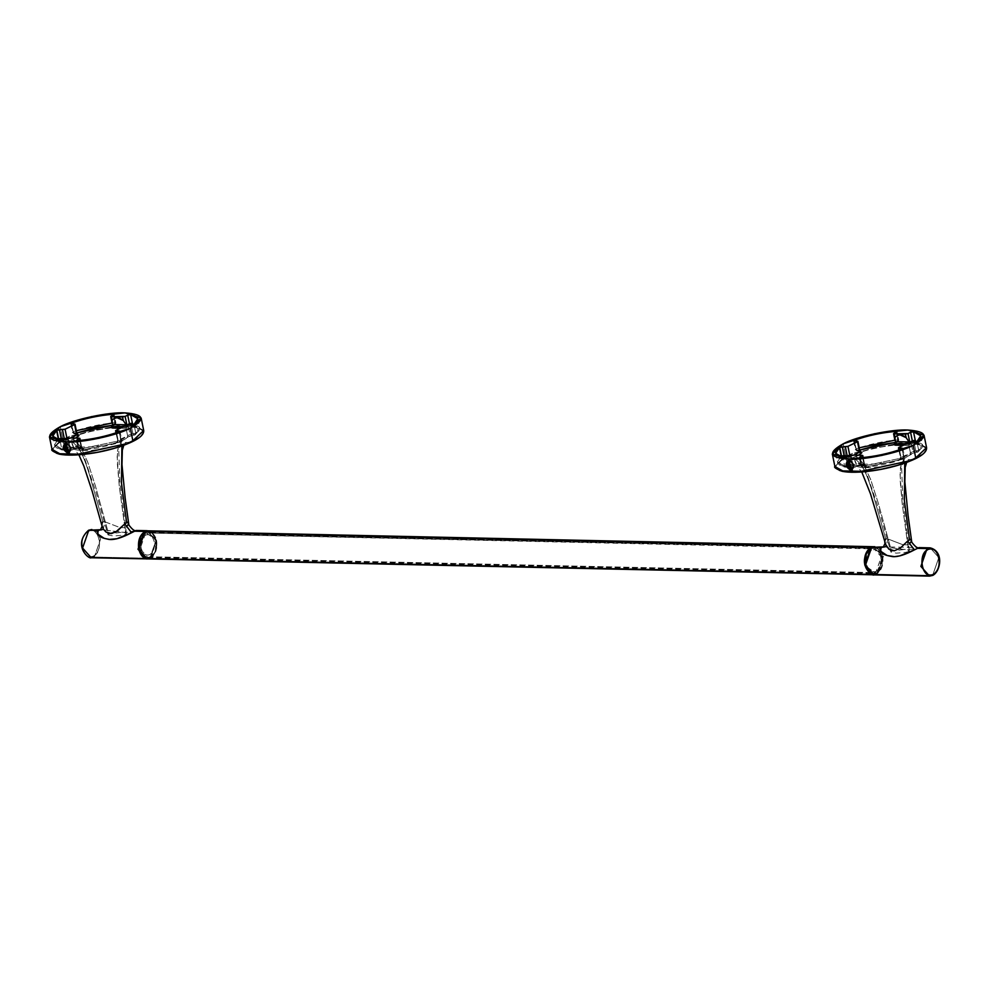 <?xml version="1.0" encoding="UTF-8"?>
<svg xmlns="http://www.w3.org/2000/svg" width="989" height="989" viewBox="0 0 989 989"><rect width="100%" height="100%" fill="white"/><g stroke="black" fill="none" stroke-linecap="round" stroke-linejoin="round"><path stroke-width="0.74" stroke-dasharray="4.95 3.71" d="M145.111 532.317C155.768 526.333 161.207 552.789 150.254 557.4L155.953 540.439L147.287 530.71L155.953 540.439L149.735 558.266L94.314 557.054L93.436 556.152C104.389 551.541 98.949 525.085 88.293 531.068L88.8 530.191L88.293 531.068C93.51 529.387 97.157 532.206 99.246 539.5C100.26 547.325 98.331 552.876 93.436 556.152C88.219 557.833 84.572 555.014 82.483 547.721C81.457 539.895 83.397 534.344 88.293 531.068C77.34 535.679 82.767 562.135 93.436 556.152L94.314 557.054L100.532 539.228L97.095 532.057L100.532 539.228L94.314 557.054L149.735 558.266L147.757 558.896L150.254 557.4C155.149 554.124 157.078 548.574 156.064 540.748C153.975 533.442 150.328 530.636 145.111 532.317C140.215 535.593 138.287 541.131 139.301 548.957C141.39 556.263 145.037 559.082 150.254 557.4C139.585 563.384 134.158 536.916 145.111 532.317L144.221 531.402L145.111 532.317M91.866 529.498L97.095 532.057L91.866 529.498M68.451 452.838C72.753 449.686 72.086 446.422 66.448 443.047L70.924 448.437M68.661 451.454C71.95 449.055 71.431 446.558 67.128 443.987L74.175 440.538C77.377 441.663 78.465 443.863 77.451 447.127L70.38 450.613L77.451 447.127L75.881 447.93L69.91 446.917L68.068 437.917L69.91 446.917L64.644 448.264L62.888 439.746L64.644 448.264L62.06 448.821L63.556 450.032L54.519 444.753L58.363 439.079L54.506 444.753L61.726 448.783L59.97 440.266L61.726 448.783L63.556 450.032L71.332 448.153L83.608 448.499L80.369 450.403L78.638 448.573L80.369 450.403L98.146 447.968L115.775 443.567L120.299 442.058L116.257 442.578L122.537 440.476L118.433 446.422L117.159 456.881L119.348 486.724L125.776 534.369L122.648 535.247L113.475 536.013L108.061 534.925L108.642 533.998L95.488 486.205L87.737 462.197L79.775 445.569L73.186 439.4L67.252 441.428L60.799 440.278L57.177 443.789L56.707 446.472L58.87 448.598L63.098 450.094M64.619 443.604L66.448 443.047L65.855 443.344L71.307 448.029L69.428 452.69M76.685 434.801L74.373 423.947L76.24 433.021L73.112 432.539L71.121 423.267L72.902 431.933L74.583 433.714L73.273 431.773L71.492 423.107L73.273 431.773C86.525 427.025 100.384 424.021 114.823 422.76L113.08 414.243L115.453 423.366L112.635 425.023L111.918 426.506L114.452 425.085L112.672 425.233L114.452 425.085L111.918 426.506L112.907 424.788L111.127 416.109L112.907 424.788L115.453 423.366L113.71 414.836L115.453 423.366L114.452 425.085L115.453 423.366L114.823 422.76L114.959 424.973L112.239 426.519M52.751 436.174L54.506 444.753C55.384 447.646 58.178 449.414 62.913 450.082L62.06 448.821L64.644 448.264L63.556 450.032L58.87 448.598L56.707 446.472L57.177 443.789L60.255 440.735L59.204 440.117M75.659 438.028L73.186 439.4L76.066 441.428L80.789 447.077L87.737 462.197L95.488 486.205L108.642 533.998L120.942 532.354L125.207 532.848L126.345 533.43L125.776 534.369L119.348 486.724L117.258 462.852L117.53 450.873L118.952 444.988L122.537 440.476L129.361 436.149L134.628 435.036L132.934 433.862L135.79 433.145L134.01 424.479L135.79 433.145L139.61 427.297L132.378 423.144L139.61 427.285L135.79 433.145L132.934 433.862L131.154 425.183L132.934 433.862L129.979 434.208L127.63 435.914L125.529 425.666L127.63 435.914L123.007 438.893L118.111 440.575L116.578 432.663L118.087 440.031L121.054 439.685L120.881 440.451L119.1 431.785L120.881 440.451L79.268 449.179L76.882 440.043L78.848 449.191L78.638 448.573L81.259 447.473L79.812 440.451L81.259 447.473L77.451 447.127L77.426 443.023L74.175 440.538L71.925 442.899L73.582 447.04L75.881 447.93M73.273 431.773L74.583 433.714L76.821 432.922L74.583 433.714L77.661 434.159L73.112 432.539L71.332 423.873L73.112 432.539L72.902 431.933L76.363 430.685M52.009 449.34L62.876 439.19L70.281 436.001L70.985 436.953L63.716 440.093L55.569 445.235L53.109 448.746L53.999 451.664L56.41 453.16L65.262 454.928M137.842 418.706L139.61 427.297C138.856 428.979 142.391 427.446 135.246 434.777L134.269 435.148L132.934 433.862L129.979 434.208L128.113 425.122L129.979 434.208L127.63 435.914L127.161 437.497L127.63 435.914L117.604 440.464L116.01 430.326L118.111 440.575L116.257 442.578L120.299 442.058L121.054 439.685L119.273 431.006L121.054 439.685L120.299 442.058L80.022 450.477L78.205 448.981L76.45 440.451M136.185 530.463L126.11 532.552L101.657 529.745L103.276 528.967L105.032 521.846L119.323 527.322L123.477 527.743L127.037 526.445L128.508 523.589L128.162 525.085M103.35 529.745L102.497 529.733M98.381 530.401L102.881 529.733M126.493 526.828L123.477 527.743L119.323 527.322L105.032 521.846L103.276 528.967L101.657 529.745L125.207 532.564C129.633 533.306 138.509 529.424 134.652 531.204M143.702 430.462L135.876 426.098L117.221 425.678L70.281 436.001L62.876 439.19L60.317 426.679L62.876 439.19L52.021 449.402M56.41 453.16L53.332 450.761L53.567 447.634L57.102 443.987L63.716 440.093C78.922 438.547 85.375 461.69 89.875 476.03L102.881 521.858L105.032 521.846L102.881 521.858L89.875 476.03C85.375 461.69 78.922 438.547 63.716 440.093L77.958 434.517L89.616 431.278L117.629 426.803L127.853 426.543L137.928 427.854L142.095 429.98L143.059 431.859L142.54 434.023L142.762 430.883L138.843 428.15L130.808 426.704L121.227 426.593L97.75 429.498L70.985 436.953L70.281 436.001L117.357 425.666L135.988 426.123L143.714 430.536M141.711 435.209L139.004 437.682L142.54 434.023M132.378 441.589L125.121 442.874L121.882 445.928L125.121 442.874L132.378 441.589L127.049 443.962M126.518 425.332L127.321 427.013L126.901 425.109L128.755 426.877L126.901 425.109M123.687 428.262L128.755 426.877L124.911 428.15L123.687 428.262L124.268 427.471L123.687 428.262L120.312 428.225L123.687 428.262M113.043 427.223L121.981 427.409M118.087 440.031L117.382 442.417L118.087 440.031L121.054 439.685L120.299 442.058L120.881 440.451L79.268 449.179L77.525 440.649L79.268 449.179L80.369 450.403L78.848 449.191L80.369 450.403L83.855 448.66L81.11 447.164L79.256 438.164L81.11 447.164L82.569 448.413L71.023 448.202L69.91 446.917L73.582 447.04C71.22 443.702 71.406 441.539 74.175 440.538L67.128 443.987L66.448 443.047L64.903 443.48M114.304 448.314L102.349 451.318M94.178 452.9L92.125 453.234M90.086 453.543L86.092 454.087M78.428 454.829L68.216 455.076M60.218 454.272L58.153 453.778M102.881 521.858L101.892 525.32M91.248 557.759L94.314 557.054M149.685 554.644C145.618 555.954 142.775 553.753 141.143 548.054C140.351 541.96 141.86 537.62 145.667 535.074C149.747 533.763 152.59 535.951 154.222 541.651C155.013 547.758 153.505 552.085 149.685 554.644M101.657 529.745L99.864 529.943M135.246 434.777L135.79 433.145L134.628 435.036L137.694 431.884L138.139 429.115L135.963 426.927L131.277 425.455L128.755 426.877L131.277 425.455C139.301 427.149 140.413 430.339 134.628 435.036L129.361 436.149L124.379 439.45L117.332 442.306L118.111 440.575M126.444 533.652L119.879 481.272L118.791 451.219C119.978 444.815 121.845 440.896 124.367 439.462L124.911 439.104M134.912 440.278L139.004 437.682M60.255 440.735L68.328 441.23L67.178 439.462L64.347 438.844L67.178 439.462L66.881 438.04L67.178 439.462L72.061 437.781M65.472 438.473L67.264 447.164L65.472 438.473M119.916 431.216L121.696 439.895L120.299 442.058M120.485 442.034L80.183 450.477L78.638 448.573L81.259 447.473L82.977 449.315L81.259 447.473M116.01 432.861L117.604 440.464M134.269 435.148L131.475 435.469L124.379 439.45M129.979 434.208L131.797 435.345L129.979 434.208M62.913 450.082L66.56 448.87L63.556 450.032L64.644 448.264L67.264 447.164L66.139 448.944L67.264 447.164L68.55 446.941L71.332 448.153L66.139 448.944L82.804 448.487L81.617 447.337M77.451 447.127L81.11 447.164M131.747 425.159L130.449 425.171M64.347 438.844L63.247 441.218L64.347 438.844M75.56 438.09L68.328 441.23L67.178 439.462L71.591 438.003M76.994 434.258L74.076 433.825L72.902 431.933L74.583 433.714L77.661 434.159L76.24 433.021L76.994 433.775M112.041 423.008L114.823 422.76L114.452 425.085M127.321 427.013L123.922 426.457L127.321 427.013M66.164 444.197L74.175 440.538M874.128 574.906L877.194 574.201L883.412 556.374L879.975 549.204L874.746 546.645L879.975 549.204L883.412 556.374L877.194 574.201L932.615 575.425L938.833 557.586L930.167 547.857L938.833 557.586L932.615 575.425L877.194 574.201L876.316 573.299C887.257 568.7 881.829 542.232 871.161 548.215L871.68 547.35L871.161 548.215C876.378 546.534 880.037 549.352 882.114 556.659C883.14 564.484 881.199 570.023 876.316 573.299C871.099 574.98 867.44 572.174 865.363 564.867C864.337 557.042 866.277 551.491 871.161 548.215L866.166 554.322M851.331 469.985C855.621 466.833 854.953 463.569 849.328 460.206L850.008 461.134L857.055 457.684C860.257 458.822 861.345 461.01 860.331 464.286L853.26 467.772L860.331 464.286L858.749 465.077L852.79 464.064L850.936 455.076L852.79 464.064L847.524 465.411L845.768 456.893L847.524 465.411L844.927 465.967L846.436 467.179L837.386 461.912L841.243 456.226L837.386 461.9L844.594 465.943L842.851 457.413L844.594 465.943L846.436 467.179L852.258 465.374L865.449 465.559L866.562 466.103L863.249 467.55L861.518 465.72L863.249 467.55L878.405 465.609L896.281 461.443L905.417 457.623L901.313 463.569L900.039 474.028L902.228 503.883L908.656 551.516L905.528 552.394L896.355 553.16L890.941 552.085L891.509 551.145L878.356 503.352L870.617 479.344L862.655 462.716L856.066 456.547L850.132 458.575L843.666 457.425L840.057 460.936L839.574 463.618L841.75 465.745L845.978 467.253M851.381 461.554L853.804 465.584M851.541 468.613C854.817 466.202 854.311 463.717 850.008 461.134L854.175 465.176L852.308 469.837M859.565 451.948L857.253 441.094L859.107 450.168L855.98 449.698L853.989 440.414L855.769 449.08L857.463 450.873L856.153 448.919L854.372 440.253L856.153 448.919C869.405 444.172 883.251 441.168 897.703 439.907L895.947 431.389L898.333 440.513L895.515 442.17L894.798 443.653L897.332 442.244L895.552 442.392L897.332 442.244L894.798 443.653L895.787 441.947L894.007 433.256L895.787 441.947L898.333 440.513L896.59 431.983L898.333 440.513L897.332 442.244L898.333 440.513L897.703 439.907L897.839 442.12L895.119 443.665M835.631 453.333L837.386 461.9C838.264 464.793 841.058 466.573 845.78 467.228L844.927 465.967L847.524 465.411L846.436 467.179L841.75 465.745L839.574 463.618L840.057 460.936L843.135 457.882L841.243 456.226L843.135 457.882L850.132 458.575L851.208 458.389L850.046 456.609L854.941 454.928M858.539 455.175L856.066 456.547L858.947 458.575L863.657 464.224L870.617 479.344L878.356 503.352L891.509 551.145L903.822 549.501L908.087 549.995L909.225 550.589L908.656 551.516L902.228 503.883L900.138 479.999L900.398 468.02L901.832 462.135L905.417 457.623L912.241 453.308L917.508 452.183L915.814 451.009L918.67 450.304L916.89 441.626L918.67 450.304L922.49 444.444L915.258 440.303L922.477 444.432L918.398 450.452L915.814 451.009L914.034 442.33L915.814 451.009L912.859 451.355L910.498 453.061L908.396 442.825L910.498 453.061L905.887 456.04L900.991 457.722L899.458 449.822L900.967 457.178L903.921 456.831L903.761 457.61L901.98 448.932L903.761 457.61L862.148 466.326L859.762 457.202L861.728 466.338L861.518 465.72L864.126 464.62L862.692 457.598L864.126 464.62L860.331 464.286L860.306 460.169L857.055 457.684L854.793 460.046L856.462 464.2L858.749 465.077M856.153 448.919L857.463 450.873L859.688 450.069L857.463 450.873L860.541 451.305L855.98 449.698L854.212 441.02L855.98 449.698L855.769 449.08L859.231 447.832M834.889 466.499L845.756 456.337L853.161 453.147L853.866 454.112L846.596 457.239L838.449 462.382L835.989 465.893L836.2 467.921L839.278 470.319L848.142 472.074M920.722 435.865L922.49 444.444C921.736 446.126 925.259 444.605 918.126 451.924L920.561 449.031L921.019 446.262L918.83 444.086L914.145 442.615C922.181 444.296 923.293 447.485 917.508 452.183L918.67 450.304L917.174 452.294L915.814 451.009L912.859 451.355L910.993 442.268L912.859 451.355L910.498 453.061L910.041 454.643L910.498 453.061L900.485 457.61L898.89 447.485L900.991 457.722L899.137 459.724L903.18 459.205L903.921 456.831L902.141 448.165L903.921 456.831L903.18 459.205L862.89 467.624L861.085 466.128L859.33 457.61M881.261 547.56L885.761 546.88L919.065 547.609L913.465 549.254L903.686 549.427L884.525 546.892L886.144 546.126L887.912 538.993L902.203 544.469L906.357 544.902L909.917 543.591L911.388 540.736L911.042 542.232M886.231 546.905L885.378 546.88M926.569 447.621L918.744 443.245L900.101 442.825L853.161 453.147L845.756 456.337L843.184 443.826L845.756 456.337L834.901 466.548M909.373 543.975L906.357 544.902L902.203 544.469L888.493 539.166L885.761 539.005L872.743 493.177C868.243 478.837 861.802 455.694 846.596 457.239L860.838 451.676L872.483 448.425L900.509 443.95L913.675 443.851L920.808 445.013L925.642 448.029L925.407 451.182L925.642 448.029L921.723 445.297L913.675 443.851L904.107 443.752L876.538 447.498L853.866 454.112L853.161 453.147L900.237 442.825L918.868 443.27L926.594 447.683M924.591 452.356L921.884 454.829L925.407 451.182M915.258 458.748L908.001 460.021L904.75 463.075L908.001 460.021L915.258 458.748L909.917 461.109M909.398 442.479L910.201 444.16L909.781 442.256L911.623 444.036L909.781 442.256M906.554 445.409L911.623 444.036L907.791 445.31L906.554 445.409L907.148 444.63L906.554 445.409L903.192 445.371L906.554 445.409M895.923 444.382L904.848 444.556M900.967 457.178L900.262 459.564L900.967 457.178L903.921 456.831L903.18 459.205L903.761 457.61L862.148 466.326L860.393 457.796L862.148 466.326L863.249 467.55L861.728 466.338L863.249 467.55L866.723 465.807L863.978 464.311L862.136 455.323L863.978 464.311L865.449 465.559L853.903 465.349L852.79 464.064L856.462 464.2C854.088 460.849 854.286 458.686 857.055 457.684L850.008 461.134M897.184 465.46L885.229 468.465M877.045 470.047L874.993 470.381M872.953 470.702L868.96 471.234M861.308 471.976L851.096 472.223M843.085 471.419L841.033 470.925M839.278 470.319L836.2 467.921L836.434 464.781L839.982 461.134L846.596 457.239C861.802 455.694 868.243 478.837 872.743 493.177L885.761 539.005L884.772 542.466M871.544 550.082C867.39 552.876 865.734 557.598 866.611 564.262C868.379 570.468 871.494 572.866 875.933 571.432C880.086 568.65 881.743 563.928 880.865 557.264C879.097 551.046 875.982 548.66 871.544 550.082M885.761 539.005L887.912 538.993L886.144 546.126L882.732 547.09M913.329 442.318L914.145 442.615L911.623 444.036L914.627 442.306M909.324 550.799L902.759 498.419L901.671 468.366C902.858 461.962 904.712 458.043 907.247 456.609L907.791 456.25M917.78 457.437L921.884 454.829M849.761 455.187L850.046 456.609L849.761 455.187M848.352 455.62L850.132 464.311L848.352 455.62M847.227 456.003L850.046 456.609L847.227 456.003L846.127 458.377L847.227 456.003M902.784 448.363L904.564 457.042L903.18 459.205M903.365 459.18L863.051 467.624L861.518 465.72L864.126 464.62L865.845 466.462L864.126 464.62M898.89 450.007L900.485 457.61M907.259 456.597L914.677 452.505L912.859 451.355L914.677 452.505L907.259 456.597L900.213 459.465L900.991 457.722M845.78 467.228L849.44 466.017L846.436 467.179L847.524 465.411L850.132 464.311L849.019 466.091L850.132 464.311L851.418 464.088L854.212 465.312L849.019 466.091L865.684 465.634L864.497 464.484M917.508 452.183L914.355 452.616L918.126 451.924M860.331 464.286L863.978 464.311M858.44 455.237L851.208 458.389L850.046 456.609L854.459 455.15M859.107 450.168L859.936 451.429L856.956 450.972L855.782 449.08L857.463 450.873L860.541 451.305L859.107 450.168M894.909 440.154L897.703 439.907L897.332 442.244M855.769 449.08L855.98 449.698M910.201 444.16L906.789 443.604L910.201 444.16M847.486 460.75L849.328 460.206M849.044 461.344L857.055 457.684M865.894 566.87L877.194 574.201M150.551 556.782L150.241 557.302C139.647 563.248 134.257 536.978 145.123 532.403L145.655 532.947C135.246 537.324 140.413 562.469 150.551 556.782L147.831 557.4L140.141 548.771L145.655 532.947L871.185 548.302L866.141 554.569L865.412 564.843L865.882 566.61L876.291 573.212L865.795 566.351L865.35 564.657L866.043 554.829L870.876 548.833L865.35 564.657L873.04 573.286L875.76 572.668L150.551 556.782L875.76 572.668L881.286 556.844L873.596 548.215L870.876 548.833L145.655 532.947L148.375 532.329L156.064 540.958L150.551 556.782L155.372 550.786L156.064 540.958L155.619 539.265L145.123 532.403C140.265 535.655 138.349 541.168 139.362 548.932C141.427 556.189 145.062 558.97 150.241 557.302C155.088 554.05 157.016 548.549 156.002 540.773C153.938 533.528 150.303 530.734 145.123 532.403L155.545 539.005L156.002 540.773L155.273 551.046L150.551 556.782M147.373 558.896L150.415 558.192L876.477 574.102C881.681 570.616 883.733 564.719 882.658 556.387L873.472 546.732L882.658 556.387L876.477 574.102L150.415 558.192L156.596 540.489L147.991 530.821M876.477 574.102L872.867 574.757L876.477 574.102M865.19 563.483L871.185 548.302C876.365 546.645 879.987 549.427 882.064 556.683C883.066 564.447 881.15 569.961 876.291 573.212C871.111 574.881 867.489 572.087 865.412 564.843M151.008 531.649L156.596 540.489C157.684 548.808 155.619 554.718 150.415 558.192M870.876 548.833C881.014 543.146 886.169 568.292 875.76 572.668L876.291 573.212C887.17 568.638 881.768 542.368 871.185 548.302L870.876 548.833M146.669 558.97L149.969 558.216C157.721 554.236 161.343 534.196 147.287 530.71M76.759 447.757L69.626 451.256M117.567 440.402L116.282 442.565C100.841 448.215 71.715 447.251 75.708 446.249C76.376 445.075 84.288 455.632 85.128 460.194L96.106 492.658L107.974 534.765M100.853 529.696L101.879 529.745M123.81 445.235L126.196 442.293L119.83 444.976L95.043 450.007C87.91 451.071 75.659 450.267 74.41 449.352L78.885 454.829M114.959 424.973L115.898 422.958L114.143 414.428M70.689 423.663L72.469 432.341L74.076 433.825M81.728 447.238L80.319 440.402M63.988 449.946L63.185 450.106M859.639 464.904L852.506 468.403M900.435 457.548L899.149 459.712C883.709 465.362 854.595 464.397 858.576 463.396C859.243 462.234 867.168 472.779 868.008 477.341L878.986 509.805L890.854 551.924M883.721 546.843L884.747 546.905M906.678 462.382L909.076 459.44L902.697 462.123L877.911 467.167C870.777 468.217 858.539 467.414 857.29 466.511L861.765 471.976M897.839 442.12L898.766 440.105L897.023 431.587M853.556 440.822L855.337 449.488L856.956 450.972M864.596 464.385L863.199 457.548M846.868 467.105L846.052 467.253M147.831 557.4L873.04 573.286M873.596 548.215L148.375 532.329"/><path stroke-width="1.48" d="M147.287 530.71L144.221 531.402L145.111 532.317L144.221 531.402L147.287 530.71L136.185 530.463L134.652 531.204L136.148 530.475C134.739 531.39 132.303 529.572 128.879 525.023L125.17 498.122L121.981 464.632L122.327 450.193L123.81 445.235M88.293 531.068L91.866 529.498L88.8 530.191L98.381 530.401L88.8 530.191L82.582 548.03L91.248 557.759L82.582 548.03L88.8 530.191M70.924 448.437L68.661 451.454L68.451 452.838L69.428 452.69L67.858 453.123L69.193 452.826L65.855 443.344C71.678 446.608 72.345 449.871 67.858 453.123C62.418 449.661 61.751 446.398 65.855 443.344L64.569 443.628L67.858 453.123L68.451 452.838L63.605 447.856L64.619 443.604M67.128 443.987C63.852 446.398 64.359 448.882 68.661 451.454L70.38 450.613L68.661 451.454C64.359 448.882 63.852 446.398 67.128 443.987L66.448 443.047L67.128 443.987L66.164 444.197M64.903 443.48L63.605 447.856L68.451 452.838L68.661 451.454L69.626 451.256M58.635 438.918L60.255 440.735L61.219 438.374L58.635 438.918L61.219 438.374L59.439 429.696L56.855 430.252L58.635 438.918L56.855 430.252L65.076 429.214L74.583 424.553L74.373 423.947L71.121 423.267L74.583 424.553L65.076 429.214L66.881 438.04L65.076 429.214L59.439 429.696L61.219 438.374L64.347 438.844L62.48 429.77L64.359 439.017L61.219 438.374L60.255 440.735L58.363 439.079L56.583 430.413L52.751 436.174L59.97 440.266C51.663 438.51 50.526 435.222 56.583 430.413L58.635 438.918M71.653 423.885L71.492 423.107L71.653 423.885M68.216 455.076L82.198 454.52L98.27 452.158L114.304 448.314L125.071 444.741L125.405 443.925L78.354 454.186L59.736 453.728L52.009 449.34C50.773 450.106 53.183 451.713 59.241 454.161C73.606 457.091 103.721 452.999 125.195 444.716C137.904 439.87 144.073 435.148 143.714 430.524L132.86 440.723L143.702 430.462M52.021 449.402L59.834 453.753L78.465 454.174L125.405 443.925L125.071 444.741L132.86 440.723L130.288 428.212L132.86 440.723L125.071 444.741L114.304 448.314M124.75 523.873L131.574 532.725L134.652 531.204L144.221 531.402L134.652 531.204L131.574 532.725C122.389 537.571 115.194 539.833 109.977 539.512C105.526 538.609 95.649 537.645 98.381 530.401L97.132 531.785L97.911 534.147L104.253 538.35L109.062 539.45L116.974 538.721L131.574 532.725L124.75 523.873L125.22 523.416L124.293 524.355L124.75 523.873M128.508 523.589L127.878 522.328L125.22 523.416L127.346 522.18L128.422 523.107M60.317 426.679L91.569 416.604L125.022 412.883L141.143 418.026L130.288 428.212C145.989 419.373 144.233 414.267 125.022 412.883C109.037 411.844 73.446 419.435 60.317 426.679C44.616 435.506 46.372 440.624 65.583 442.009C81.555 443.035 117.147 435.444 130.288 428.212L99.024 438.288L65.583 442.009L49.45 436.854L60.317 426.679M128.483 524.083L126.493 526.828M142.54 434.023L141.711 435.209M139.004 437.682L127.049 443.962M121.882 445.928L121.486 483.25L126.592 522.39L121.486 483.25L121.882 445.928M121.981 427.409L112.128 427.075L112.672 425.493L111.337 416.715L112.066 420.251L114.316 418.409L117.122 417.729L123.254 420.498L122.537 416.962L111.337 416.715L113.71 414.836L111.127 416.109M111.337 416.715L125.121 416.406L126.938 425.233L125.121 416.406L122.537 416.962L123.254 420.498L126.518 425.332L123.254 420.498C118.828 416.975 115.095 416.901 112.066 420.251L112.536 424.491L126.407 424.8L112.536 424.491L112.585 425.95M126.901 425.109L132.378 423.144L130.622 414.626C138.942 416.369 140.067 419.657 134.01 424.479L137.842 418.706L130.622 414.626L127.705 415.145L129.2 414.688L130.622 414.626L132.378 423.144L129.46 423.675L127.705 415.145L125.121 416.406L127.705 415.145L129.46 423.675L126.518 425.332M113.043 427.223L112.449 428.014L120.312 428.225L112.449 428.014L113.043 427.223L112.066 426.679L123.922 426.457L112.066 426.679M111.918 426.506L111.114 427.508L112.449 428.014L111.114 427.285L112.486 426.185M77.525 440.649C91.965 439.388 105.823 436.433 119.1 431.785C105.823 436.433 91.965 439.388 77.525 440.649L76.499 440.525L79.256 438.164L68.068 437.917L59.97 440.266L68.068 437.917L79.256 438.164L76.882 440.043L77.525 440.649L76.882 440.043M113.24 415.071L113.08 414.243C98.628 415.491 84.77 418.446 71.492 423.107C84.77 418.446 98.628 415.491 113.08 414.243L114.106 414.366L113.08 414.243L113.24 415.071M134.01 424.479L125.529 425.666L116.01 430.326L119.916 431.266L116.22 430.944L116.578 432.663L116.01 430.326L125.529 425.666L134.01 424.479M102.349 451.318L94.178 452.9M92.125 453.234L90.086 453.543M86.092 454.087L78.428 454.829M65.262 454.928L60.218 454.272M58.153 453.778L56.41 453.16M101.892 525.32L103.326 529.066L105.959 532.008L111.485 533.615L117.407 530.969L124.293 524.355L115.466 532.23L109.507 533.578L105.959 532.008L103.326 529.066L101.892 525.32L102.015 522.884M147.757 558.896L146.669 558.97L138.003 549.241L144.221 531.402L138.003 549.241L146.669 558.97L147.757 558.896M102.213 522.476L102.881 521.858M100.73 529.82L98.381 530.401M112.672 425.233L94.103 428.138L76.821 432.922L112.672 425.233M77.661 434.159L78.848 435.741L75.56 438.09L78.996 435.383L77.093 434.06M132.378 441.589L134.912 440.278M113.71 414.836L113.08 414.243M76.981 434.295L71.591 438.003L76.685 434.801L74.583 424.553L76.746 433.33M79.812 440.451L79.466 438.782L79.812 440.451M119.397 431.661L119.273 431.006L119.397 431.661M79.256 438.164L79.466 438.782M119.1 431.785L119.273 431.006M116.22 430.944L116.01 430.326M132.378 423.144L131.277 425.455L132.378 423.144M129.46 423.675L131.277 425.455L129.46 423.675M58.833 440.031L58.363 439.079L58.833 440.031M65.039 439.067L64.347 438.844M76.685 434.801L78.156 436.421L76.685 434.801M76.363 430.685L112.041 423.008M77.068 434.282L75.016 424.145M94.314 557.054L91.248 557.759L147.794 558.896M927.979 549.464C938.648 543.48 944.075 569.936 933.134 574.547L929.549 576.117L920.883 566.388L927.101 548.561L927.979 549.464C923.096 552.74 921.155 558.291 922.181 566.116C924.258 573.41 927.917 576.228 933.134 574.547L932.615 575.425L933.134 574.547C938.017 571.271 939.958 565.72 938.944 557.895C936.855 550.601 933.196 547.782 927.979 549.464L927.101 548.561L930.167 547.857L917.52 548.351L919.065 547.609L917.52 548.351L927.101 548.561L920.883 566.388L929.549 576.117L933.134 574.547C922.465 580.531 917.038 554.075 927.979 549.464M871.161 548.215L874.746 546.645L871.68 547.35L881.261 547.56L871.68 547.35L865.462 565.176L874.128 574.906L865.462 565.176L871.68 547.35M853.804 465.584L850.738 470.282L852.073 469.973L848.735 460.491C854.558 463.767 855.225 467.018 850.738 470.282C845.298 466.808 844.631 463.557 848.735 460.491L847.437 460.775L850.738 470.282L851.331 469.985L846.485 465.003L847.486 460.75M849.044 461.344L850.008 461.134C846.732 463.544 847.239 466.042 851.541 468.613L853.26 467.772L851.541 468.613C847.239 466.042 846.732 463.544 850.008 461.134L849.328 460.206L851.381 461.554M852.308 469.837L851.331 469.985L851.541 468.613L852.506 468.403M841.503 456.077L843.135 457.882L844.099 455.521L841.503 456.077L844.099 455.521L842.319 446.855L839.735 447.399L841.515 456.077L839.735 447.399L847.944 446.36L857.463 441.7L857.253 441.094L853.989 440.414L857.463 441.7L847.944 446.36L849.761 455.187L847.944 446.36L842.319 446.855L844.099 455.521L847.227 456.003L845.36 446.917L847.239 456.176L844.099 455.521L843.135 457.882L841.243 456.226L839.463 447.56L835.631 453.333L842.851 457.413C834.531 455.657 833.406 452.381 839.463 447.56L841.503 456.077M854.533 441.032L854.372 440.253L854.533 441.032M851.096 472.223L865.078 471.666L881.137 469.305L897.184 465.46L907.951 461.888L908.285 461.072L861.234 471.333L842.616 470.888L834.889 466.499C833.64 467.253 836.051 468.86 842.121 471.308C856.486 474.25 886.589 470.158 908.063 461.863C920.771 457.029 926.953 452.294 926.582 447.683L915.727 457.87L926.569 447.621L924.023 435.185L913.156 445.359L915.727 457.87L913.156 445.359C928.856 436.532 927.101 431.414 907.89 430.03C891.917 429.003 856.326 436.582 843.184 443.826L874.449 433.751L907.89 430.03L924.023 435.185M834.901 466.548L842.715 470.9L861.345 471.32L908.285 461.072L907.951 461.888L915.727 457.87L907.951 461.888L897.184 465.46M907.63 541.032L914.454 549.872L917.52 548.351L914.454 549.872C905.269 554.718 898.061 556.98 892.857 556.659C888.394 555.769 878.516 554.804 881.261 547.56L880.012 548.944L880.791 551.293L887.121 555.509L894.501 556.671L899.842 555.867L914.454 549.872L907.63 541.032L908.087 540.575L907.173 541.502L907.63 541.032M911.388 540.736L910.758 539.487L908.087 540.575L910.214 539.326L911.302 540.254M911.364 541.23L909.373 543.975M925.407 451.182L924.591 452.356M921.884 454.829L909.917 461.109M904.75 463.075L904.366 500.409L909.46 539.537L904.366 500.409L904.75 463.075M904.848 444.556L895.008 444.222L895.552 442.652L894.217 433.862L894.934 437.41L897.184 435.568L900.002 434.876L906.134 437.645L905.405 434.109L894.217 433.862L896.59 431.983L894.007 433.256M894.217 433.862L908.001 433.565L909.818 442.38L908.001 433.565L905.405 434.109L906.134 437.645L909.398 442.479L906.134 437.645C901.696 434.122 897.963 434.047 894.934 437.41L895.404 441.65L909.287 441.947L895.404 441.65L895.465 443.109M909.781 442.256L915.258 440.303L913.502 431.773C921.81 433.528 922.947 436.804 916.89 441.626L920.722 435.865L913.502 431.773L910.585 432.292L912.081 431.847L913.502 431.773L915.258 440.303L912.328 440.822L910.585 432.292L908.001 433.565L910.585 432.292L912.328 440.822L909.398 442.479M895.923 444.382L895.317 445.161L903.192 445.371L895.317 445.161L895.923 444.382L894.946 443.826L906.789 443.604L894.946 443.826M894.798 443.653L893.994 444.667L895.317 445.161L893.982 444.432L895.366 443.332M860.393 457.796C874.845 456.547 888.703 453.592 901.98 448.932C888.703 453.592 874.845 456.547 860.393 457.796L859.367 457.672L862.136 455.323L850.936 455.076L842.851 457.413L850.936 455.076L862.136 455.323L859.762 457.202L860.393 457.796L859.762 457.202M896.121 432.218L895.947 431.389C881.508 432.638 867.65 435.593 854.372 440.253C867.65 435.593 881.508 432.638 895.947 431.389L896.974 431.513L895.947 431.389L896.121 432.218M843.184 443.826C827.484 452.653 829.252 457.771 848.451 459.156C864.435 460.182 900.027 452.603 913.156 445.359L881.904 455.435L848.451 459.156L832.33 454L843.184 443.826M916.89 441.626L908.396 442.825L898.89 447.485L902.784 448.413L899.1 448.091L899.458 449.822L898.89 447.485L908.396 442.825L916.89 441.626M885.229 468.465L877.045 470.047M874.993 470.381L872.953 470.702M868.96 471.234L861.308 471.976M848.142 472.074L843.085 471.419M841.033 470.925L839.278 470.319M861.765 471.976L870.481 493.82L886.206 546.212L890.508 550.168L894.365 550.774L900.287 548.116L907.173 541.502L900.287 548.116L894.365 550.774L888.839 549.155L884.994 543.456L883.288 547.127L884.747 546.905M884.772 542.466L884.883 540.043M885.081 539.623L885.761 539.005M883.61 546.966L881.261 547.56M895.552 442.392L876.971 445.297L859.688 450.069L895.552 442.392M860.541 451.305L861.728 452.888L858.44 455.237L861.876 452.529L859.96 451.207M915.258 458.748L917.78 457.437M896.59 431.983L895.947 431.389M859.861 451.404L854.459 455.15L859.565 451.948L857.463 441.7L859.614 450.477M862.692 457.598L862.346 455.929L862.692 457.598M902.277 448.808L902.141 448.165L902.277 448.808M847.524 465.411L846.671 465.72M901.98 448.932L902.141 448.165M915.258 440.303L914.145 442.615L915.258 440.303M912.328 440.822L914.145 442.615L912.328 440.822M841.713 457.178L841.243 456.226L841.713 457.178M847.919 456.213L847.227 456.003M859.565 451.948L861.036 453.568L859.565 451.948M859.231 447.832L894.909 440.154M859.936 451.429L857.896 441.292M849.328 460.206C845.026 463.359 845.694 466.61 851.331 469.985M877.194 574.201L874.128 574.906L929.549 576.117L932.85 575.375C940.588 571.382 944.223 551.343 930.167 547.857L919.065 547.609C917.619 548.536 915.171 546.719 911.747 542.182L908.05 515.281L904.861 481.779L905.207 467.34L906.678 462.382M866.166 554.322L865.894 566.87M871 547.424L873.472 546.732L871 547.424L144.938 531.513L871 547.424C865.795 550.898 863.743 556.807 864.819 565.127L872.867 574.757L864.819 565.127L871 547.424M874.041 546.719L147.991 530.821L144.938 531.513L138.769 549.229L147.373 558.896L873.435 574.794M865.412 564.843L865.19 563.483M150.415 558.192C144.864 559.984 140.982 556.992 138.769 549.229C137.681 540.896 139.746 535 144.938 531.513L151.008 531.649M91.248 557.759C88.664 559.663 72.457 544.803 88.577 530.24L100.853 529.696M141.143 418.026L143.714 430.524M111.93 422.538L110.694 416.517M78.885 454.829L83.867 466.103L92.187 491.286L102.114 526.296L100.421 529.98L101.879 529.745M49.45 436.854L52.009 449.34M80.319 440.402L79.911 438.374M116.01 432.861L115.577 430.734M874.128 574.906C871.532 576.822 855.324 561.962 871.457 547.399L883.721 546.843M894.81 439.697L893.562 433.664M832.33 454L834.889 466.499M863.199 457.548L862.779 455.521M898.89 450.007L898.457 447.893"/></g></svg>
